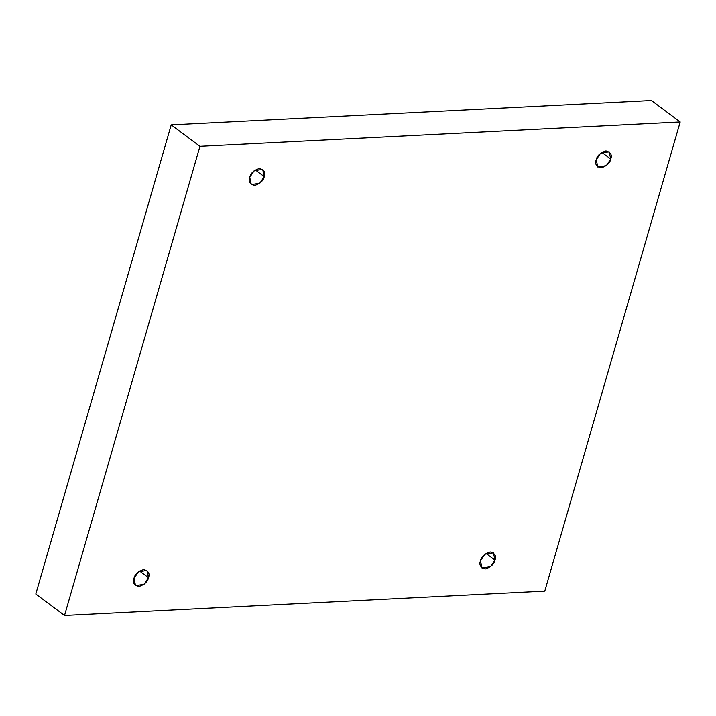 <?xml version="1.0" encoding="UTF-8"?>
<svg xmlns="http://www.w3.org/2000/svg" width="716" height="716" viewBox="0 0 716 716"><rect width="100%" height="100%" fill="white"/><g stroke="black" fill="none" stroke-linecap="round" stroke-linejoin="round"><path stroke-width="1.07" d="M249.741 177.353L251.316 184.594L259.845 183.207L264.249 176.619L255.29 169.925L264.249 176.619C263.497 180.62 260.257 183.582 254.538 185.498C249.768 184.11 248.166 181.399 249.741 177.353C250.493 173.344 253.733 170.39 259.452 168.475C264.222 169.853 265.824 172.574 264.249 176.619L262.674 169.37L254.144 170.757L249.741 177.353M596.24 159.775L597.806 167.016L606.345 165.638L610.739 159.041L601.78 152.347L610.739 159.041C609.996 163.042 606.756 166.005 601.028 167.92C596.258 166.533 594.665 163.821 596.24 159.775C596.983 155.775 600.223 152.812 605.951 150.897C610.721 152.284 612.314 154.996 610.739 159.041L609.173 151.801L600.635 153.179L596.24 159.775M480.481 560.834L482.047 568.074L490.585 566.687L494.98 560.1L486.021 553.405L494.98 560.1C494.237 564.101 490.997 567.063 485.269 568.978C480.499 567.591 478.906 564.879 480.481 560.834C481.224 556.833 484.463 553.871 490.192 551.955C494.962 553.334 496.555 556.055 494.98 560.1L493.413 552.85L484.875 554.238L480.481 560.834M133.981 578.412L135.557 585.652L144.086 584.265L148.489 577.669L139.531 570.983L148.489 577.669C147.738 581.678 144.498 584.641 138.779 586.556C134.008 585.169 132.406 582.457 133.981 578.412C134.733 574.402 137.973 571.449 143.692 569.524C148.463 570.912 150.065 573.623 148.489 577.669L146.914 570.428L138.385 571.816L133.981 578.412M651.471 100.517L171.214 124.879L199.943 146.324L680.2 121.962L651.471 100.517L680.2 121.962L544.787 591.121L64.529 615.483L199.943 146.324L171.214 124.879L35.8 594.038L64.529 615.483L35.8 594.038L171.214 124.879L651.471 100.517M680.2 121.962L199.943 146.324L64.529 615.483L544.787 591.121L680.2 121.962"/></g></svg>
